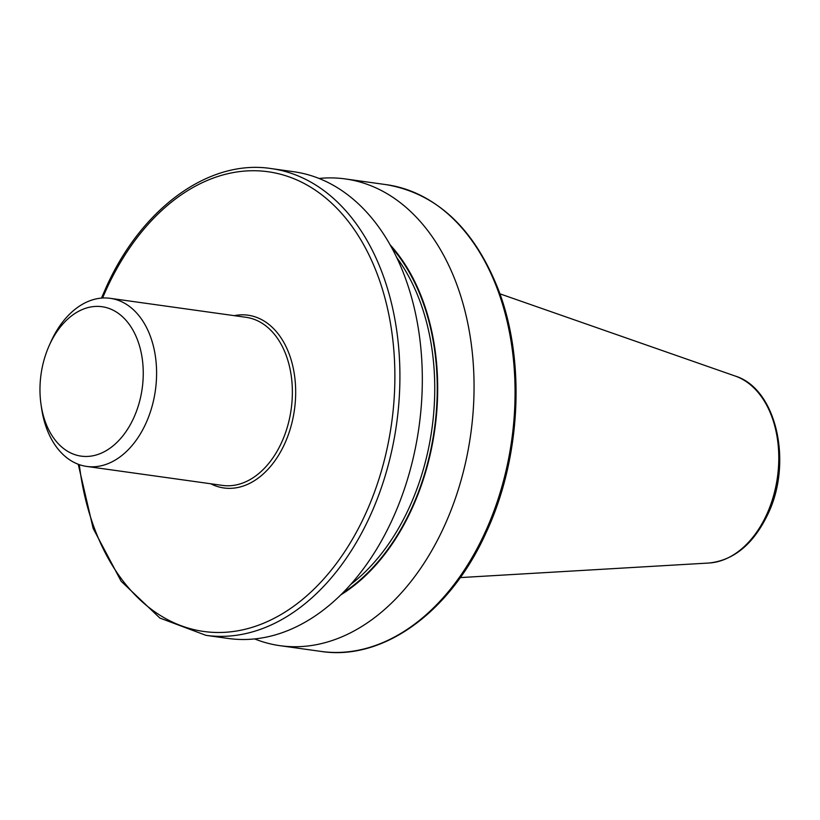 <?xml version="1.0" encoding="UTF-8"?>
<svg xmlns="http://www.w3.org/2000/svg" width="820" height="820" viewBox="0 0 820 820"><rect width="100%" height="100%" fill="white"/><g stroke="black" fill="none" stroke-linecap="round" stroke-linejoin="round"><path stroke-width="1.23" d="M254.661 638.934A235.647 159.51 -82 0 0 280.081 645.699A235.647 159.51 -82 0 0 443.579 527.762A235.647 159.51 -82 0 0 345.302 178.934A235.647 159.51 -82 0 0 319 178.463M340.884 594.828A202.776 137.258 -82 0 0 411.486 509.722A202.776 137.258 -82 0 0 389.838 244.514M391.847 520.536A235.647 159.51 -82 0 0 293.57 171.708L271.164 168.571A235.647 159.51 98 0 1 369.441 517.399A235.647 159.51 98 0 1 205.943 635.336L228.349 638.472A235.647 159.51 -82 0 0 391.847 520.536M41 404.28L41.553 408.104A84.87 57.451 -82 0 0 86.736 466.436A84.87 57.451 -82 0 0 145.622 423.96A84.87 57.451 -82 0 0 110.228 298.326A84.87 57.451 -82 0 0 51.342 340.802A84.87 57.451 -82 0 0 50.778 342.042L49.21 345.558A75.44 51.065 -82 0 0 41 404.28A75.44 51.065 -82 0 0 80.739 456.074A75.44 51.065 -82 0 0 133.506 418.384A75.44 51.065 -82 0 0 121.79 316.11A75.44 51.065 -82 0 0 49.702 344.461A75.44 51.065 -82 0 0 49.21 345.558M86.736 466.436L222.507 485.409A84.87 57.451 -82 0 0 281.393 442.933A84.87 57.451 -82 0 0 246 317.299L110.228 298.326M234.212 315.659A87.227 59.04 98 0 1 288.712 352.795A87.227 59.04 98 0 1 284.417 444.327A87.227 59.04 98 0 1 210.73 483.759M484.589 533.492A235.647 159.51 -82 0 0 386.312 184.664C437.224 193.571 474.739 228.995 498.857 290.915C525.907 362.163 520.659 459.313 485.829 533.246C450.139 612.325 382.96 661.074 321.091 651.428A235.647 159.51 -82 0 0 484.589 533.492M79.314 464.643A232.111 157.112 -82 0 0 199.988 630.867A232.111 157.112 -82 0 0 364.89 515.308A232.111 157.112 -82 0 0 328.83 200.633A232.111 157.112 -82 0 0 107.051 287.882A232.111 157.112 -82 0 0 102.592 298.019M766.474 515.001A95.253 64.472 -82 0 0 735.191 376.042C776.755 388.649 793.001 463.187 767.663 514.622C753.354 544.183 733.828 560.316 709.064 563.012A95.253 64.472 -82 0 0 766.474 515.001M342.657 593.065A202.161 136.837 -82 0 0 411.138 509.425A202.161 136.837 -82 0 0 391.058 246.697M350.786 584.404A200.387 135.638 -82 0 0 408.872 508.369A200.387 135.638 -82 0 0 396.501 257.254M271.164 168.571C209.295 158.926 142.116 207.675 106.415 286.754L101.454 298.09M735.191 376.042L499.913 293.827M386.312 184.664L345.302 178.934M321.091 651.428L280.081 645.699M709.064 563.012L460.256 577.587M78.238 464.253L93.152 528.408L121.155 581.267L159.89 618.065L205.943 635.336"/></g></svg>

